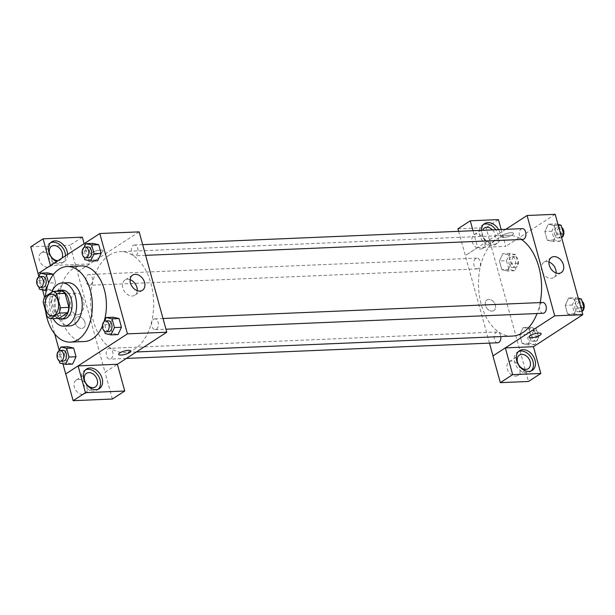 <?xml version="1.0" encoding="UTF-8"?>
<svg xmlns="http://www.w3.org/2000/svg" width="615" height="615" viewBox="0 0 615 615"><rect width="100%" height="100%" fill="white"/><g stroke="black" fill="none" stroke-linecap="round" stroke-linejoin="round"><path stroke-width="0.46" stroke-dasharray="3.08 2.31" d="M79.896 314.004A10.809 6.75 87.6 0 1 77.59 314.772A10.809 6.75 87.6 0 1 70.387 304.256A10.809 6.75 87.6 0 1 76.675 293.171A10.809 6.75 87.6 0 1 83.694 301.788A10.809 6.75 87.6 0 1 79.896 314.004M43.204 302.342L51.637 301.98L55.519 316.064L47.086 316.418M58.932 318.362A13.953 8.718 87.6 0 1 55.519 316.064M51.637 301.98A13.953 8.718 87.6 0 1 52.944 296.622L44.511 296.976L54.666 333.83M61.6 291.003L52.944 296.622M56.734 291.21A14.414 9.002 -92.4 0 0 52.037 310.022A14.414 9.002 -92.4 0 0 57.879 318.409M63.683 318.962A14.414 9.002 87.6 0 1 54.85 309.906A14.414 9.002 87.6 0 1 62.469 290.165M51.606 292.371A21.617 13.507 -92.4 0 0 50.73 312.574A21.617 13.507 -92.4 0 0 53.167 318.608M67.788 282.723A21.617 13.507 -92.4 0 0 56.357 312.335A21.617 13.507 -92.4 0 0 69.61 325.927M45.372 296.422A37.838 23.639 -92.4 0 0 45.595 310.998M84.347 341.533A37.838 23.639 87.6 0 1 61.154 317.755A37.838 23.639 87.6 0 1 81.157 265.934M104.058 321.584A37.838 23.639 87.6 0 1 102.421 326.05M38.883 276.519L42.573 289.926M59.225 350.365L62.915 363.773M59.032 350.773L57.356 354.355L64.383 354.063L67.819 346.714L64.383 354.063L66.781 362.75L72.608 364.088L66.781 362.75L59.755 363.05M38.691 276.927L37.015 280.509L44.042 280.209L47.478 272.86L44.042 280.209L46.44 288.904L52.267 290.242L55.696 282.892L53.39 274.513L55.696 282.892L48.616 283.008M84.117 247.438L82.441 251.02L89.475 250.728L92.903 243.379L89.475 250.728L91.866 259.415L97.693 260.752L91.866 259.415L84.839 259.714M104.458 321.284L102.782 324.866L109.816 324.574L113.245 317.225L109.816 324.574L112.207 333.261L118.034 334.598L112.207 333.261L105.18 333.561M100.645 250.044A6.304 1.707 164.6 0 0 94.087 251.589A6.304 1.707 164.6 0 0 90.966 254.057A6.304 1.707 164.6 0 0 97.501 254.018A6.304 1.707 164.6 0 0 103.128 250.705A6.304 1.707 164.6 0 0 100.645 250.044A6.304 1.707 -15.4 0 1 103.128 250.705A6.304 1.707 -15.4 0 1 97.501 254.026A6.304 1.707 -15.4 0 1 90.966 254.057A6.304 1.707 -15.4 0 1 94.087 251.589A6.304 1.707 -15.4 0 1 100.645 250.044M84.155 243.686L89.729 263.927L77.382 271.938L105.019 372.275L117.365 364.264M89.729 263.927L50.461 265.58L38.076 273.598M139.151 231.87L77.428 271.938M67.589 254.441A11.708 8.579 -123 0 1 64.352 261.552A11.708 8.579 -123 0 1 56.542 261.613M50.638 242.679A11.708 8.579 57 0 0 49.546 243.248A11.708 8.579 57 0 0 46.786 253.449A11.708 8.579 57 0 0 62.3 262.889A11.708 8.579 57 0 0 65.528 255.779M61.892 258.139A8.11 5.942 -123 0 1 60.339 259.868A8.11 5.942 -123 0 1 58.117 260.583M47.709 267.271A8.11 5.942 -123 0 1 39.86 261.529A8.11 5.942 -123 0 1 41.22 252.942A8.11 5.942 -123 0 1 50.615 256.509A8.11 5.942 -123 0 1 50.046 266.541A8.11 5.942 -123 0 1 47.709 267.271M82.356 237.167L70.018 245.185L77.382 271.938M30.75 246.838L70.018 245.185M130.119 279.687A9.04 6.619 57 0 0 124.937 280.079A9.04 6.619 57 0 0 122.808 287.958A9.04 6.619 57 0 0 134.777 295.238A9.04 6.619 57 0 0 137.245 290.672M105.065 372.275L117.373 364.288M130.764 351.042L130.764 351.034A6.304 1.707 164.6 0 0 130.764 351.034A6.304 1.707 164.6 0 0 124.23 351.065A6.304 1.707 164.6 0 0 118.603 354.386L118.603 354.386M85.646 369.769A11.708 8.579 57 0 0 84.555 370.338A11.708 8.579 57 0 0 81.795 380.547A11.708 8.579 57 0 0 97.301 389.979A11.708 8.579 57 0 0 98.269 389.21M82.718 394.361A8.11 5.942 -123 0 1 74.869 388.626A8.11 5.942 -123 0 1 76.229 380.039A8.11 5.942 -123 0 1 85.623 383.606A8.11 5.942 -123 0 1 85.055 393.638A8.11 5.942 -123 0 1 82.718 394.361M112.391 399.027L105.019 372.275M84.924 322.368A6.304 4.62 57 0 0 76.567 317.286A6.304 4.62 57 0 0 76.129 325.097A6.304 4.62 57 0 0 83.44 327.864A6.304 4.62 57 0 0 84.924 322.368A6.304 4.62 -123 0 1 83.44 327.864A6.304 4.62 -123 0 1 76.129 325.089A6.304 4.62 -123 0 1 76.575 317.286A6.304 4.62 -123 0 1 84.924 322.368M153.612 319.231A5.404 3.375 87.6 0 1 154.765 318.854A5.404 3.375 87.6 0 1 158.37 324.113A5.404 3.375 87.6 0 1 155.218 329.655A5.404 3.375 87.6 0 1 151.713 325.343A5.404 3.375 87.6 0 1 153.612 319.231M87.845 274.874A5.404 3.375 87.6 0 1 88.998 274.49A5.404 3.375 87.6 0 1 92.504 278.803A5.404 3.375 87.6 0 1 90.605 284.906A5.404 3.375 87.6 0 1 89.452 285.291A5.404 3.375 87.6 0 1 85.946 280.978A5.404 3.375 87.6 0 1 87.845 274.874M108.186 348.72A5.404 3.375 87.6 0 1 109.339 348.336A5.404 3.375 87.6 0 1 112.845 352.649A5.404 3.375 87.6 0 1 110.946 358.753A5.404 3.375 87.6 0 1 109.793 359.137A5.404 3.375 87.6 0 1 106.287 354.832A5.404 3.375 87.6 0 1 108.186 348.72M133.271 245.385A5.404 3.375 87.6 0 1 134.424 245.001A5.404 3.375 87.6 0 1 137.937 249.313A5.404 3.375 87.6 0 1 136.03 255.425A5.404 3.375 87.6 0 1 134.877 255.802A5.404 3.375 87.6 0 1 131.372 251.497A5.404 3.375 87.6 0 1 133.271 245.385M109.209 255.248A50.445 31.519 87.6 0 1 119.979 251.673A50.445 31.519 87.6 0 1 152.735 291.902A50.445 31.519 87.6 0 1 135.008 348.897A50.445 31.519 87.6 0 1 124.238 352.472A50.445 31.519 87.6 0 1 91.489 312.243A50.445 31.519 87.6 0 1 109.209 255.248M512.164 336.098A50.445 31.519 87.6 0 1 478.547 287.028A50.445 31.519 87.6 0 1 507.905 235.299A50.445 31.519 87.6 0 1 521.459 239.489M540.185 302.588A50.445 31.519 87.6 0 1 537.041 313.535M542.691 302.48A5.404 3.375 -92.4 0 0 541.538 302.864A5.404 3.375 -92.4 0 0 539.639 308.968A5.404 3.375 -92.4 0 0 543.145 313.281M478.532 268.54A5.404 3.375 87.6 0 1 477.378 268.916A5.404 3.375 87.6 0 1 473.781 263.658A5.404 3.375 87.6 0 1 476.925 258.115A5.404 3.375 87.6 0 1 480.43 262.428A5.404 3.375 87.6 0 1 478.532 268.54M497.72 342.77A5.404 3.375 87.6 0 1 494.122 337.512A5.404 3.375 87.6 0 1 497.266 331.969A5.404 3.375 87.6 0 1 500.818 336.582M522.804 239.435A5.404 3.375 87.6 0 1 519.206 234.177A5.404 3.375 87.6 0 1 522.35 228.634M492.946 355.901L505.338 347.89M489.471 343.116L458.636 231.325M505.768 229.334L465.355 255.563M492.031 311.113A6.304 4.62 57 0 0 493.853 310.544A6.304 4.62 57 0 0 494.291 302.741A6.304 4.62 57 0 0 486.988 299.966A6.304 4.62 57 0 0 485.927 306.647A6.304 4.62 57 0 0 492.031 311.113A6.304 4.62 -123 0 1 485.935 306.647A6.304 4.62 -123 0 1 486.988 299.966A6.304 4.62 -123 0 1 494.299 302.741A6.304 4.62 -123 0 1 493.853 310.544A6.304 4.62 -123 0 1 492.031 311.105M480.615 248.998A8.11 5.942 57 0 0 482.952 248.275A8.11 5.942 57 0 0 483.521 238.243A8.11 5.942 57 0 0 474.127 234.676A8.11 5.942 57 0 0 472.766 243.263A8.11 5.942 57 0 0 480.615 248.998M515.616 376.088A8.11 5.942 57 0 0 517.961 375.365A8.11 5.942 57 0 0 518.53 365.333A8.11 5.942 57 0 0 509.128 361.766A8.11 5.942 57 0 0 507.775 370.353A8.11 5.942 57 0 0 515.616 376.088M457.944 228.811L486.096 227.619L528.477 381.469M492.477 229.895A8.11 5.942 -123 0 1 493.238 241.595A8.11 5.942 -123 0 1 490.901 242.318A8.11 5.942 -123 0 1 484.028 238.297A8.11 5.942 -123 0 1 482.591 230.31M483.544 224.406A11.708 8.579 57 0 0 482.452 224.975A11.708 8.579 57 0 0 479.692 235.184A11.708 8.579 57 0 0 495.198 244.616A11.708 8.579 57 0 0 495.775 229.756M498.588 229.633A11.708 8.579 -123 0 1 497.258 243.286A11.708 8.579 -123 0 1 481.745 233.846A11.708 8.579 -123 0 1 481.268 230.364M518.553 351.496A11.708 8.579 57 0 0 517.453 352.064A11.708 8.579 57 0 0 514.693 362.273A11.708 8.579 57 0 0 530.207 371.714A11.708 8.579 57 0 0 531.168 370.945M501.171 229.526L505.814 246.361L477.701 247.553L473.02 230.717M498.442 219.609L486.096 227.619M477.655 247.553L465.309 255.563M506.468 260.699L508.859 269.385L514.686 270.723L518.114 263.374L515.724 254.687L509.897 253.349L506.468 260.699L499.434 260.991L501.832 269.685L507.659 271.023L511.088 263.674L508.697 254.987L502.87 253.634L499.434 260.991L501.832 269.685L507.652 271.031L511.08 263.666M509.897 253.349L502.87 253.641L499.441 260.998M557.99 224.475L555.322 223.86L548.296 224.152L544.867 231.509L547.258 240.196L553.085 241.549L556.506 234.177M560.619 234.015L556.514 234.184L554.123 225.497L548.296 224.152L544.867 231.509L547.258 240.196L553.085 241.534L556.514 234.184L554.123 225.497L548.296 224.144M578.331 298.321L575.663 297.706L568.637 298.006L565.208 305.355L567.599 314.042L573.426 315.38L576.855 308.03L574.464 299.344L568.637 297.991L565.208 305.363L567.599 314.042L573.426 315.395L576.847 308.023M530.238 327.195L526.809 334.545L529.2 343.232L535.027 344.577L538.456 337.22L536.065 328.533L530.238 327.195L523.211 327.488L519.775 334.837L522.173 343.531L528.001 344.869L531.422 337.512L529.038 328.833L523.211 327.48L519.783 334.844L522.173 343.531L527.993 344.884M555.191 214.312L505.814 246.361M548.964 262.005A9.04 6.619 57 0 0 546.397 261.59A9.04 6.619 57 0 0 543.783 262.405A9.04 6.619 57 0 0 543.153 273.59A9.04 6.619 57 0 0 553.623 277.565A9.04 6.619 57 0 0 556.098 272.991M541.177 333.714L541.177 333.714A6.304 1.707 164.6 0 0 534.643 333.745A6.304 1.707 164.6 0 0 529.015 337.066A6.304 1.707 164.6 0 0 529.023 337.066L529.015 337.066M511.065 232.716A6.304 1.707 164.6 0 0 504.5 234.269A6.304 1.707 164.6 0 0 501.379 236.729A6.304 1.707 164.6 0 0 507.913 236.698A6.304 1.707 164.6 0 0 513.54 233.385A6.304 1.707 164.6 0 0 511.065 232.716M511.065 232.724A6.304 1.707 -15.4 0 1 513.54 233.385A6.304 1.707 -15.4 0 1 507.913 236.706A6.304 1.707 -15.4 0 1 501.386 236.737A6.304 1.707 -15.4 0 1 504.508 234.269A6.304 1.707 -15.4 0 1 511.065 232.724M575.663 297.706L572.234 305.055L574.625 313.742L580.452 315.088L582.021 311.728M579.438 311.413A5.404 3.375 87.6 0 1 578.285 311.797A5.404 3.375 87.6 0 1 574.687 306.539A5.404 3.375 87.6 0 1 577.831 300.996A5.404 3.375 87.6 0 1 581.336 305.309A5.404 3.375 87.6 0 1 579.438 311.413M572.234 305.055L565.208 305.355M574.625 313.742L567.599 314.042M580.452 315.088L573.426 315.38M580.96 307.861L576.855 308.03L574.464 299.344L568.637 298.006M578.561 299.167L574.464 299.344M582.213 311.321A5.404 3.375 87.6 0 1 581.098 311.674A5.404 3.375 87.6 0 1 577.493 306.416A5.404 3.375 87.6 0 1 580.645 300.881A5.404 3.375 87.6 0 1 582.128 301.35M555.322 223.86L551.893 231.209L554.284 239.896L560.111 241.241L561.68 237.874M559.096 237.567A5.404 3.375 87.6 0 1 557.943 237.951A5.404 3.375 87.6 0 1 554.346 232.693A5.404 3.375 87.6 0 1 557.49 227.15A5.404 3.375 87.6 0 1 560.995 231.455A5.404 3.375 87.6 0 1 559.096 237.567M551.893 231.209L544.867 231.509M554.284 239.896L547.258 240.196M560.111 241.241L553.085 241.534M558.22 225.321L554.123 225.497M561.872 237.475A5.404 3.375 87.6 0 1 560.757 237.828A5.404 3.375 87.6 0 1 557.152 232.57A5.404 3.375 87.6 0 1 560.303 227.027A5.404 3.375 87.6 0 1 561.787 227.504M534.012 340.902A5.404 3.375 87.6 0 1 532.859 341.287A5.404 3.375 87.6 0 1 529.261 336.028A5.404 3.375 87.6 0 1 532.405 330.486A5.404 3.375 87.6 0 1 535.911 334.791A5.404 3.375 87.6 0 1 534.012 340.902M526.809 334.545L519.775 334.837M529.2 343.232L522.173 343.531M535.027 344.577L528.001 344.869L531.429 337.52L529.038 328.833L523.211 327.488M538.456 337.22L531.429 337.52M536.065 328.533L529.038 328.833M536.826 340.779A5.404 3.375 87.6 0 1 535.673 341.164A5.404 3.375 87.6 0 1 532.067 335.905A5.404 3.375 87.6 0 1 535.211 330.363A5.404 3.375 87.6 0 1 538.725 334.675A5.404 3.375 87.6 0 1 536.826 340.779M513.671 267.056A5.404 3.375 87.6 0 1 512.518 267.433A5.404 3.375 87.6 0 1 508.92 262.182A5.404 3.375 87.6 0 1 512.064 256.639A5.404 3.375 87.6 0 1 515.57 260.945A5.404 3.375 87.6 0 1 513.671 267.056M508.859 269.385L501.832 269.685M514.686 270.723L507.659 271.023M518.114 263.374L511.088 263.674L508.697 254.987L502.87 253.641M515.724 254.687L508.697 254.987M516.485 266.933A5.404 3.375 87.6 0 1 515.332 267.317A5.404 3.375 87.6 0 1 511.726 262.059A5.404 3.375 87.6 0 1 514.87 256.517A5.404 3.375 87.6 0 1 518.384 260.829A5.404 3.375 87.6 0 1 516.485 266.933M102.782 324.866L104.542 331.254M108.84 331.608A5.404 3.375 87.6 0 1 105.234 326.35A5.404 3.375 87.6 0 1 108.386 320.807M109.816 324.574L112.207 333.261M82.441 251.02L84.201 257.408M88.499 257.762A5.404 3.375 87.6 0 1 84.893 252.504A5.404 3.375 87.6 0 1 88.045 246.961M89.475 250.728L91.866 259.415M57.356 354.355L59.117 360.744M63.414 361.097A5.404 3.375 87.6 0 1 59.809 355.839A5.404 3.375 87.6 0 1 62.953 350.296M64.383 354.063L66.781 362.75M37.015 280.509L38.776 286.897M48.032 284.553L48.67 283.192M43.073 287.251A5.404 3.375 87.6 0 1 39.468 281.993A5.404 3.375 87.6 0 1 42.612 276.45M44.042 280.209L46.44 288.904L39.414 289.196M46.44 288.904L52.267 290.242L46.333 290.495M52.267 290.242L55.696 282.892M52.29 315.841L77.59 314.772M51.376 294.239L76.675 293.171M51.606 241.91L49.546 243.248M64.352 261.552L62.3 262.889M50.046 266.541L60.339 259.868M41.22 252.942L51.506 246.269M132.586 275.113L124.937 280.079M142.426 290.272L134.777 295.238M86.607 369L84.555 370.338M99.361 388.649L97.301 389.979M85.055 393.638L95.34 386.958M76.229 380.039L86.515 373.359M507.905 235.299L119.979 251.673M136.361 351.964L124.238 352.472M155.218 329.655L165.958 329.202M154.765 318.854L163.013 318.501M476.925 258.115L88.998 274.49M477.378 268.916L89.452 285.291M497.266 331.969L109.339 348.336M126.375 358.437L109.793 359.137M142.672 244.655L134.424 245.001M145.617 255.348L134.877 255.802M482.952 248.275L493.238 241.595M474.127 234.676L484.412 227.996M484.505 223.637L482.452 224.975M497.258 243.286L495.198 244.616M517.961 375.365L528.247 368.693M509.128 361.766L519.421 355.086M519.514 350.727L517.453 352.064M532.267 370.376L530.207 371.714M551.44 257.431L543.783 262.405M561.28 272.591L553.623 277.565M580.645 300.881L577.831 300.996M581.098 311.674L578.285 311.797M560.303 227.027L557.49 227.15M560.757 237.828L557.943 237.951M535.211 330.363L532.405 330.486M535.673 341.164L532.859 341.287M514.87 256.517L512.064 256.639M515.332 267.317L512.518 267.433"/><path stroke-width="0.92" d="M54.597 315.072A10.809 6.75 87.6 0 1 52.29 315.841A10.809 6.75 87.6 0 1 45.087 305.324A10.809 6.75 87.6 0 1 51.376 294.239A10.809 6.75 87.6 0 1 58.394 302.857A10.809 6.75 87.6 0 1 54.597 315.072M60.455 307.738L56.58 293.655A13.953 8.718 87.6 0 0 53.167 291.356L44.511 296.976A13.953 8.718 87.6 0 0 43.204 302.342L47.086 316.418A13.953 8.718 87.6 0 0 50.499 318.716L59.155 313.096A13.953 8.718 87.6 0 0 60.455 307.738L68.888 307.385L65.013 293.301L56.58 293.655M50.499 318.716L58.932 318.362L67.589 312.743L59.155 313.096M53.167 291.356L61.6 291.003A13.953 8.718 87.6 0 1 65.013 293.301M68.888 307.385A13.953 8.718 87.6 0 1 67.589 312.743M57.879 318.409A14.414 9.002 -92.4 0 0 60.87 319.085A14.414 9.002 -92.4 0 0 69.264 304.302A14.414 9.002 -92.4 0 0 59.655 290.28A14.414 9.002 -92.4 0 0 56.734 291.21M59.655 290.28L62.469 290.165A14.414 9.002 87.6 0 1 71.824 301.658A14.414 9.002 87.6 0 1 66.758 317.94A14.414 9.002 87.6 0 1 63.683 318.962L60.87 319.085M53.167 318.608A21.617 13.507 -92.4 0 0 63.991 326.165A21.617 13.507 -92.4 0 0 76.567 303.995A21.617 13.507 -92.4 0 0 62.169 282.962A21.617 13.507 -92.4 0 0 51.606 292.371M63.991 326.165L69.61 325.927A21.617 13.507 -92.4 0 0 82.195 303.756A21.617 13.507 -92.4 0 0 67.788 282.723L62.169 282.962M45.595 310.998A37.838 23.639 -92.4 0 0 47.094 318.347A37.838 23.639 -92.4 0 0 70.294 342.125A37.838 23.639 -92.4 0 0 92.312 303.326A37.838 23.639 -92.4 0 0 67.104 266.526A37.838 23.639 -92.4 0 0 45.372 296.422M67.104 266.526L81.157 265.934A37.838 23.639 87.6 0 1 104.058 321.584M102.421 326.05A37.838 23.639 87.6 0 1 92.427 338.85A37.838 23.639 87.6 0 1 84.347 341.533L70.294 342.125M62.915 363.773L65.713 373.935L127.436 333.868L99.799 233.531L38.076 273.598L38.883 276.519M42.573 289.926L44.511 296.976M54.666 333.83L59.225 350.365M59.117 360.744L59.755 363.05L65.574 364.388L72.608 364.088L76.037 356.738L73.646 348.052L67.819 346.714L60.793 347.006L59.032 350.773M48.616 283.008L46.279 274.498L53.305 274.205L47.478 272.86L40.452 273.16L38.691 276.927M84.201 257.408L84.839 259.714L90.666 261.052L97.693 260.752L101.121 253.403L98.731 244.716L92.903 243.379L85.877 243.671L84.117 247.438M104.542 331.254L105.18 333.561L111.008 334.898L118.034 334.598L121.463 327.249L119.072 318.562L113.245 317.225L106.218 317.517L104.458 321.284M117.373 364.288L166.788 332.208L139.151 231.87L99.799 233.531M56.542 261.613A11.708 8.579 -123 0 1 48.846 252.119A11.708 8.579 -123 0 1 51.606 241.91A11.708 8.579 -123 0 1 61.792 243.34A11.708 8.579 -123 0 1 67.589 254.441M50.461 265.557L43.096 238.828L82.356 237.167L84.155 243.686M65.528 255.779A11.708 8.579 57 0 0 60.362 245.193A11.708 8.579 57 0 0 50.638 242.679M58.117 260.583A8.11 5.942 -123 0 1 57.995 260.591A8.11 5.942 -123 0 1 50.146 254.856A8.11 5.942 -123 0 1 51.506 246.269A8.11 5.942 -123 0 1 53.851 245.539A8.11 5.942 -123 0 1 60.947 249.905A8.11 5.942 -123 0 1 61.892 258.139M43.096 238.828L30.75 246.838L38.115 273.575M130.457 282.992A9.04 6.619 -123 0 1 132.586 275.113A9.04 6.619 -123 0 1 143.064 279.087A9.04 6.619 -123 0 1 142.426 290.272A9.04 6.619 -123 0 1 130.457 282.992M166.788 332.208L127.436 333.868M137.245 290.672A9.04 6.619 57 0 0 130.119 279.687M118.603 354.386A6.304 1.707 164.6 0 0 121.086 355.047A6.304 1.707 -15.4 0 1 118.603 354.386A6.304 1.707 -15.4 0 1 124.23 351.073A6.304 1.707 -15.4 0 1 130.764 351.042A6.304 1.707 -15.4 0 1 127.643 353.502A6.304 1.707 -15.4 0 1 121.086 355.055A6.304 1.707 164.6 0 0 127.636 353.502A6.304 1.707 164.6 0 0 130.764 351.042M78.105 365.917L85.47 392.678L124.737 391.017L117.365 364.264L78.105 365.917L65.713 373.935M83.848 379.209A11.708 8.579 -123 0 1 86.607 369A11.708 8.579 -123 0 1 100.183 374.151A11.708 8.579 -123 0 1 99.361 388.649A11.708 8.579 -123 0 1 83.848 379.209M98.269 389.21A11.708 8.579 57 0 0 98.123 375.488A11.708 8.579 57 0 0 85.646 369.769M88.852 372.636A8.11 5.942 -123 0 1 96.701 378.371A8.11 5.942 -123 0 1 95.34 386.958A8.11 5.942 -123 0 1 93.003 387.688A8.11 5.942 -123 0 1 85.154 381.946A8.11 5.942 -123 0 1 86.515 373.359A8.11 5.942 -123 0 1 88.852 372.636M124.737 391.017L112.391 399.027L73.124 400.688L85.47 392.678M65.759 373.928L73.124 400.688M537.041 313.535A50.445 31.519 87.6 0 1 522.935 332.523A50.445 31.519 87.6 0 1 512.164 336.098L136.361 351.964M521.459 239.489A50.445 31.519 87.6 0 1 540.185 302.588M165.958 329.202L543.145 313.281A5.404 3.375 -92.4 0 0 546.297 307.738A5.404 3.375 -92.4 0 0 542.691 302.48L163.013 318.501M500.818 336.582A5.404 3.375 87.6 0 1 498.873 342.386A5.404 3.375 87.6 0 1 497.72 342.77L126.375 358.437M142.672 244.655L522.35 228.634A5.404 3.375 87.6 0 1 525.863 232.939A5.404 3.375 87.6 0 1 523.965 239.05A5.404 3.375 87.6 0 1 522.804 239.435L145.617 255.348M492.984 355.877L489.471 343.116M505.338 347.89L512.664 374.643L540.816 373.459L533.451 346.699L505.338 347.89L554.715 315.833L527.078 215.496L505.768 229.334M458.636 231.325L457.944 228.811L470.283 220.793L498.442 219.609L501.171 229.526M512.664 374.643L500.318 382.661L528.477 381.469L540.816 373.459M500.318 382.661L492.946 355.901L505.292 347.89M482.591 230.31A8.11 5.942 -123 0 1 484.412 227.996A8.11 5.942 -123 0 1 486.749 227.273A8.11 5.942 -123 0 1 492.477 229.895M495.775 229.756A11.708 8.579 57 0 0 483.544 224.406M481.268 230.364A11.708 8.579 -123 0 1 484.505 223.637A11.708 8.579 -123 0 1 498.588 229.633M525.902 369.415A8.11 5.942 -123 0 1 518.061 363.673A8.11 5.942 -123 0 1 519.421 355.086A8.11 5.942 -123 0 1 528.815 358.653A8.11 5.942 -123 0 1 528.247 368.693A8.11 5.942 -123 0 1 525.902 369.415M531.168 370.945A11.708 8.579 57 0 0 531.029 357.215A11.708 8.579 57 0 0 518.553 351.496M516.754 360.936A11.708 8.579 -123 0 1 519.514 350.727A11.708 8.579 -123 0 1 533.082 355.885A11.708 8.579 -123 0 1 532.267 370.376A11.708 8.579 -123 0 1 516.754 360.936M473.02 230.717L470.283 220.793M533.451 346.699L582.828 314.649L555.191 214.312L527.078 215.496M554.046 256.624A9.04 6.619 -123 0 1 562.794 263.02A9.04 6.619 -123 0 1 561.28 272.591A9.04 6.619 -123 0 1 550.802 268.617A9.04 6.619 -123 0 1 551.44 257.431A9.04 6.619 -123 0 1 554.046 256.624M582.828 314.649L554.715 315.833M556.098 272.991A9.04 6.619 57 0 0 548.964 262.005M529.023 337.066A6.304 1.707 164.6 0 0 531.498 337.727A6.304 1.707 -15.4 0 1 529.023 337.066A6.304 1.707 -15.4 0 1 534.643 333.753A6.304 1.707 -15.4 0 1 541.177 333.714A6.304 1.707 -15.4 0 1 538.056 336.182A6.304 1.707 -15.4 0 1 531.498 337.727A6.304 1.707 164.6 0 0 538.056 336.182A6.304 1.707 164.6 0 0 541.177 333.714M582.021 311.728L583.881 307.738L581.49 299.044L578.331 298.321M583.881 307.738L580.96 307.861M581.49 299.044L578.561 299.167M582.128 301.35A5.404 3.375 87.6 0 1 584.25 306.393A5.404 3.375 87.6 0 1 582.251 311.298A5.404 3.375 87.6 0 1 582.213 311.321M561.68 237.874L563.54 233.892L561.149 225.198L557.99 224.475M563.54 233.892L560.619 234.015M561.149 225.198L558.22 225.321M561.787 227.504A5.404 3.375 87.6 0 1 563.909 232.539A5.404 3.375 87.6 0 1 561.91 237.444A5.404 3.375 87.6 0 1 561.872 237.475M111.008 334.898L114.436 327.549L112.045 318.862L106.218 317.517M105.572 320.93L108.386 320.807A5.404 3.375 87.6 0 1 111.892 325.12A5.404 3.375 87.6 0 1 109.993 331.224A5.404 3.375 87.6 0 1 108.84 331.608L106.026 331.731A5.404 3.375 87.6 0 1 102.428 326.473A5.404 3.375 87.6 0 1 105.572 320.93A5.404 3.375 87.6 0 1 109.078 325.235A5.404 3.375 87.6 0 1 107.179 331.347A5.404 3.375 87.6 0 1 106.026 331.731M118.034 334.598L121.463 327.249L114.436 327.549M121.463 327.249L119.072 318.562L112.045 318.862M119.072 318.562L113.245 317.225M90.666 261.052L94.095 253.703L91.704 245.016L85.877 243.671M85.231 247.084L88.045 246.961A5.404 3.375 87.6 0 1 91.55 251.274A5.404 3.375 87.6 0 1 89.652 257.377A5.404 3.375 87.6 0 1 88.499 257.762L85.685 257.877A5.404 3.375 87.6 0 1 82.087 252.627A5.404 3.375 87.6 0 1 85.231 247.084A5.404 3.375 87.6 0 1 88.737 251.389A5.404 3.375 87.6 0 1 86.838 257.5A5.404 3.375 87.6 0 1 85.685 257.877M97.693 260.752L101.121 253.403L94.095 253.703M101.121 253.403L98.731 244.716L91.704 245.016M98.731 244.716L92.903 243.379M65.574 364.388L69.011 357.038L66.612 348.344L60.793 347.006M60.147 350.419L62.953 350.296A5.404 3.375 87.6 0 1 66.466 354.609A5.404 3.375 87.6 0 1 64.567 360.713A5.404 3.375 87.6 0 1 63.414 361.097L60.601 361.213A5.404 3.375 87.6 0 1 56.995 355.954A5.404 3.375 87.6 0 1 60.147 350.419A5.404 3.375 87.6 0 1 63.653 354.724A5.404 3.375 87.6 0 1 61.754 360.836A5.404 3.375 87.6 0 1 60.601 361.213M72.608 364.088L76.037 356.738L69.011 357.038M76.037 356.738L73.646 348.052L66.612 348.344M73.646 348.052L67.819 346.714M38.776 286.897L39.414 289.196L45.233 290.541L48.032 284.553M46.279 274.498L40.452 273.16M39.806 276.565L42.612 276.45A5.404 3.375 87.6 0 1 46.125 280.763A5.404 3.375 87.6 0 1 44.226 286.867A5.404 3.375 87.6 0 1 43.073 287.251L40.259 287.366A5.404 3.375 87.6 0 1 36.662 282.108A5.404 3.375 87.6 0 1 39.806 276.565A5.404 3.375 87.6 0 1 43.311 280.878A5.404 3.375 87.6 0 1 41.413 286.982A5.404 3.375 87.6 0 1 40.259 287.366M46.333 290.495L45.233 290.541M53.305 274.205L47.478 272.86"/></g></svg>
